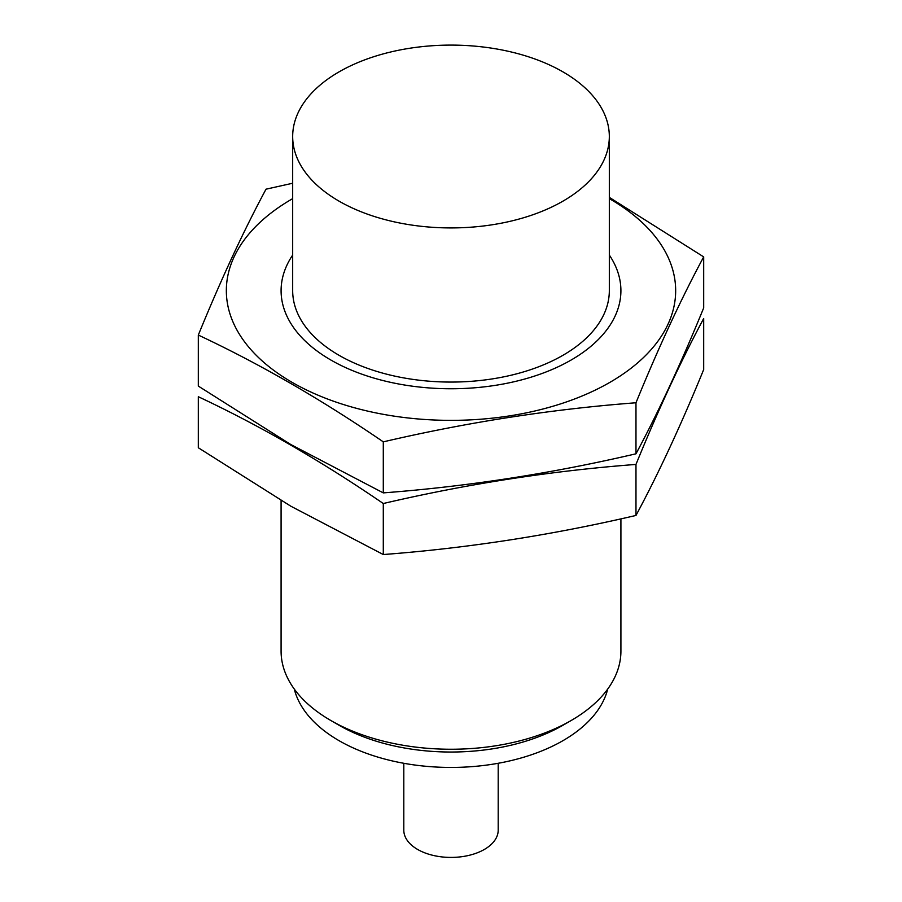 <?xml version="1.0" encoding="UTF-8"?>
<svg xmlns="http://www.w3.org/2000/svg" width="902" height="902" viewBox="0 0 902 902"><rect width="100%" height="100%" fill="white"/><g stroke="black" fill="none" stroke-linecap="round" stroke-linejoin="round"><path stroke-width="1.35" d="M607.711 689.072A158.324 91.406 180 0 1 500.971 762.765A158.324 91.406 180 0 1 339.039 740.666A158.324 91.406 180 0 1 294.289 689.072M339.039 201.146A158.324 91.406 180 0 1 292.676 136.506A158.324 91.406 180 0 1 451 45.1A158.324 91.406 180 0 1 609.324 136.506A158.324 91.406 180 0 1 511.592 220.967A158.324 91.406 180 0 1 339.039 201.146M609.324 136.506L609.324 290.658A158.324 91.406 180 0 1 511.592 375.108A158.324 91.406 180 0 1 339.039 355.298A158.324 91.406 180 0 1 292.676 290.658L292.676 136.506M620.914 518.853L620.914 651.154A169.914 98.093 180 0 1 571.146 720.518A169.914 98.093 180 0 1 330.854 720.518L330.854 720.518A169.914 98.093 180 0 1 281.086 651.154L281.086 500.52M339.039 725.253L330.854 720.518L339.039 725.253A158.324 91.406 180 0 0 562.961 725.253L571.146 720.518M498.197 763.284L498.197 830.178A47.197 27.252 180 0 1 469.063 855.344A47.197 27.252 180 0 1 417.626 849.447A47.197 27.252 180 0 1 403.803 830.178L403.803 763.284M703.684 256.89L703.684 307.909C681.111 363.179 658.55 411.808 635.978 453.796C551.753 473.471 467.518 486.494 383.294 492.887L290.805 444.528L198.316 386.09L198.316 335.07C259.652 363.833 321.304 399.428 383.294 441.856C467.518 422.192 551.753 409.158 635.978 402.766C658.55 347.495 681.111 298.866 703.684 256.89L609.324 197.369M292.676 198.632A224.666 129.708 0 0 0 292.147 382.369A224.666 129.708 0 0 0 563.333 402.991A224.666 129.708 0 0 0 668.01 257.093A224.666 129.708 0 0 0 609.324 198.632M292.676 183.241L266.022 189.183C243.45 231.16 220.889 279.789 198.316 335.07M292.676 255.063A169.914 98.093 0 0 0 330.854 360.022A169.914 98.093 0 0 0 571.146 360.022A169.914 98.093 0 0 0 609.324 255.063M635.978 402.766L635.978 453.796M383.294 441.856L383.294 492.887M703.684 369.572C681.111 424.842 658.55 473.471 635.978 515.448C551.753 535.123 467.518 548.157 383.294 554.538L290.805 506.191L198.316 447.753L198.316 396.722C259.652 425.496 321.304 461.091 383.294 503.519C467.518 483.844 551.753 470.821 635.978 464.429C658.55 409.158 681.111 360.529 703.684 318.541L703.684 369.572M635.978 464.429L635.978 515.448M383.294 503.519L383.294 554.538"/></g></svg>
